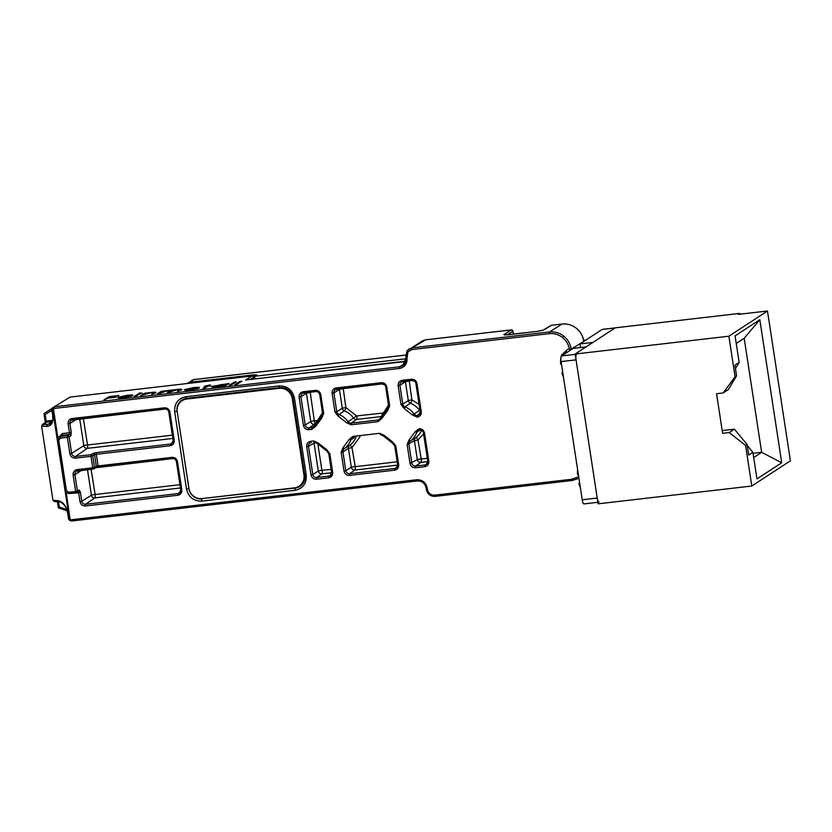 <?xml version="1.0" encoding="UTF-8"?>
<svg xmlns="http://www.w3.org/2000/svg" width="832" height="832" viewBox="0 0 832 832"><rect width="100%" height="100%" fill="white"/><g stroke="black" fill="none" stroke-linecap="round" stroke-linejoin="round"><path stroke-width="1.25" d="M405.839 361.13L251.888 379.267M585.998 339.997L583.658 340.267M583.71 340.527L585.51 340.319M599.03 502.164A4.93 1.331 -96.6 0 1 597.22 498.066L576.066 359.861A4.93 1.331 -96.6 0 1 576.566 354.214M585.978 346.954L573.061 348.452L561.579 355.95A4.93 1.331 83.4 0 0 561.08 361.598L582.223 499.803A4.93 1.331 83.4 0 0 584.033 503.901L597.865 502.289M592.904 342.43L579.987 343.928L580.549 347.589M602.514 329.399A4.93 1.331 83.4 0 0 602.337 329.378A4.93 1.331 83.4 0 0 602.16 329.441L579.987 343.928M241.894 381.212L236.496 384.54L234.707 384.748L240.105 381.42L241.894 381.212M236.267 381.867L230.87 385.195L229.07 385.403L234.478 382.075L236.267 381.867M225.233 385.85L217.422 386.786C212.898 387.254 211.026 387.14 211.817 386.433L229.081 383.479L225.233 385.85M211.536 386.755L228.686 383.718M210.163 384.894L208.614 385.85L210.704 385.84L208.146 386.142L204.766 388.222L202.977 388.419L206.346 386.35L204.266 386.35L210.163 384.894M140.754 392.891L138.694 393.338L142.054 393.141M119.85 397.134C119.246 397.644 120.546 397.727 123.75 397.394L131.3 396.23L123.5 397.654C119.049 398.122 117.27 397.998 118.144 397.29L127.525 395.2L132.642 394.992L132.902 395.626L119.683 397.561M117.863 397.602L127.556 395.398L132.673 395.179L132.922 395.824M118.934 395.522L110.469 396.77L108.846 397.769L116.241 397.186L108.306 398.102L103.948 399.89L109.221 396.646L118.934 395.522M245.908 379.954L405.756 361.452L245.565 380.006L251.815 376.054L70.054 397.082L53.03 407.545A1.477 1.279 56.9 0 0 53.019 407.545A1.477 1.279 56.9 0 0 52.562 409.074L69.451 519.418L71.438 519.74L71.666 520.998L417.425 480.948M140.036 393.786L136.188 396.157L134.399 396.365L138.247 393.994L140.036 393.786M151.965 394.326L154.014 392.746L151.008 392.714L140.546 395.658L144.394 393.286L151.798 392.392C155.636 392.028 156.811 392.226 155.303 392.964L151.549 394.378L154.034 392.881M155.896 392.402L155.303 392.964M179.504 390.291L179.473 390.104C180.658 389.574 179.962 389.428 177.372 389.667L169.198 392.33L167.409 392.538L169.364 391.342C170.695 390.77 170.03 390.593 167.378 390.822L159.224 393.494L157.425 393.702L161.273 391.331L178.152 389.334C181.646 389.022 182.686 389.21 181.262 389.896L177.393 391.383L179.993 389.646L177.809 391.342M181.823 389.366L181.262 389.896M169.395 391.529L167.835 392.496M186.378 389.438C185.775 389.938 187.075 390.021 190.278 389.688L197.829 388.523L190.029 389.958C185.578 390.416 183.799 390.302 184.673 389.584L194.054 387.494L199.17 387.286L199.42 387.92L186.212 389.854M184.392 389.896L194.085 387.691L199.202 387.483L199.451 388.118M569.473 349.523C568.651 344.625 566.311 340.6 562.432 337.47C558.47 334.443 554.091 333.174 549.297 333.663L411.934 349.565L407.888 351.905L407.025 358.249C407.316 363.865 404.799 367.266 399.474 368.472L54.402 408.418L54.236 406.765L399.63 366.777L404.726 363.709M71.438 519.74L416.822 479.752C422.323 479.69 425.776 482.404 427.19 487.895L427.45 489.58C428.407 493.334 430.778 495.196 434.533 495.154L571.574 479.284L578.698 476.757M58.313 437.715L62.379 433.576L69.462 432.754L68.099 423.894C67.943 420.95 69.264 419.162 72.072 418.527L164.476 407.826C167.357 407.794 169.166 409.219 169.915 412.1L174.242 440.367C174.398 443.31 173.077 445.099 170.279 445.734L96.325 454.303L98.103 465.92L172.058 457.361C174.928 457.33 176.748 458.754 177.497 461.635L181.823 489.902C181.979 492.846 180.658 494.634 177.85 495.269L85.446 505.97C82.566 506.002 80.756 504.577 80.007 501.696L78.655 492.825L69.649 493.48M321.818 418.018L315.692 426.286L311.938 429.333L308.88 429.686C306.01 429.718 304.19 428.293 303.441 425.412L299.114 397.145C298.958 394.202 300.279 392.413 303.087 391.778L315.338 390.354C318.219 390.322 320.029 391.747 320.778 394.628L323.658 413.462L321.818 418.018L321.318 416.572L322.618 413.39M332.686 472.441C332.842 475.374 331.521 477.162 328.723 477.797L316.462 479.222C313.581 479.253 311.771 477.828 311.022 474.947L306.696 446.68C306.54 443.737 307.861 441.948 310.658 441.314L313.716 440.96L318.261 443.04L326.654 449.634L329.805 453.606L332.686 472.441L331.594 472.42L328.754 453.534M332.124 393.318C331.968 390.385 333.289 388.596 336.086 387.951L381.347 382.71C384.228 382.678 386.038 384.103 386.786 386.994L389.667 405.818L387.816 410.374L381.701 418.642L377.936 421.689L351.094 424.798L346.549 422.718L338.156 416.125L335.005 412.152L332.124 393.318L333.902 392.912A3.442 3.276 56.8 0 1 336.575 389.178M384.259 435.396L392.652 441.99L395.814 445.962L398.694 464.797C398.85 467.73 397.53 469.518 394.722 470.163L349.471 475.405C346.59 475.436 344.77 474.011 344.022 471.12L341.141 452.296L342.992 447.741L349.107 439.473L352.872 436.426L379.714 433.316L384.259 435.396L383.49 435.978A3.442 3.276 56.8 0 0 380.307 434.522L380.203 434.533M419.099 428.75C421.98 428.719 423.79 430.144 424.538 433.035L428.865 461.302C429.021 464.235 427.7 466.024 424.902 466.669L415.47 467.761C412.589 467.792 410.779 466.367 410.03 463.486L407.15 444.652L409.001 440.097L415.116 431.829L418.881 428.782L419.692 429.967M411.518 379.226C414.398 379.184 416.208 380.609 416.957 383.5L421.283 411.767C421.439 414.71 420.118 416.489 417.321 417.134L412.547 415.074L404.154 408.481L401.003 404.508L398.122 385.674C397.966 382.741 399.287 380.952 402.085 380.318L411.518 379.226L412.11 380.432M549.297 333.663L549.442 331.968C554.902 331.521 559.634 332.894 563.649 336.086C567.694 339.238 570.232 343.574 571.262 349.118M578.937 478.317L572.114 480.511L578.937 478.317M53.009 407.555L52.302 408.013A1.477 1.279 56.9 0 0 52.302 408.013L53.03 407.545L53.456 409.032L51.854 409.542L52.853 416.104C53.373 422.75 51.272 426.213 46.55 426.494A1.477 1.279 -85 0 1 47.59 424.757L52.25 421.543L46.082 422.261L45.5 423.446L46.176 421.127L45.178 414.575L51.782 410.342M52.374 421.179L52.343 420.42L46.176 421.127L46.062 422.261L41.6 426.067L52.967 500.344L57.907 500.666C62.816 501.675 66.04 505.544 67.569 512.273L68.578 518.825L69.451 519.418A1.477 1.154 123.8 0 0 70.2 520.489M52.967 500.354L54.756 501.54M182.218 399.838A11.835 11.284 -123.2 0 0 178.194 405.163M295.339 487.718L295.953 487.646A11.835 11.284 -123.2 0 0 300.331 486.158M52.853 416.104L51.646 409.479L52.302 408.013A1.477 1.279 56.9 0 0 51.854 409.542L51.698 409.417A1.477 1.414 -121.4 0 1 52.27 408.044M253.812 377.094L252.044 376.012L70.054 397.082M583.804 341.432L583.773 341.193C582.743 335.66 580.206 331.313 576.16 328.162C572.135 324.979 567.403 323.606 561.954 324.054L551.554 325.25L543.577 330.044L537.628 331.344L507.302 334.859L503.818 334.641L511.285 329.919L425.454 339.851L422.635 340.798M68.422 518.71L68.578 518.825A1.477 1.154 123.8 0 0 69.014 519.771L70.314 520.51M52.697 415.979L52.655 416.031C53.123 419.9 52.374 422.583 50.398 424.102L42.276 424.622L45.521 422.438M57.907 500.666A1.477 1.279 93.6 0 0 59.072 501.862L54.371 501.561M172.858 438.454L87.256 448.365L75.556 456.446L75.41 458.141C72.467 458.162 70.626 456.716 69.867 453.783L67.361 437.341L60.351 438.152L60.497 436.467A3.463 3.307 56.8 0 0 59.051 437.008L57.71 440.242A3.463 3.307 56.8 0 1 59.051 437.008L60.757 435.822A3.526 3.359 -123.2 0 1 62.234 435.271L60.497 436.467L67.506 435.656A1.477 1.404 56.1 0 1 69.139 436.935L70.928 435.739A1.477 1.404 56.1 0 0 69.285 434.45L62.234 435.271L62.379 433.576M60.351 438.152L58.75 440.315L57.658 440.305L65.354 490.558L66.446 490.578L58.75 440.315M81.64 470.361L74.911 474.646L77.428 491.088A1.477 1.404 59 0 1 76.773 492.523L76.773 492.523A1.477 1.404 59 0 1 76.232 492.7L75.639 491.494L68.64 492.305L66.446 490.578M68.099 423.894L69.888 423.488L71.24 432.349L69.462 432.754L69.285 434.45L67.506 435.656L67.361 437.341L69.139 436.935L71.656 453.378A3.526 3.359 56.8 0 0 75.556 456.446L91.125 454.646A1.477 1.404 56.1 0 1 92.758 455.926L94.515 467.386A1.477 1.404 59 0 1 93.86 468.811L93.86 468.811A1.477 1.404 59 0 1 93.319 468.998L92.726 467.792L77.158 469.591L77.698 470.818L93.226 469.009M51.802 408.574L43.992 413.577L45.313 422.583M43.992 413.577L45.178 414.575M507.135 334.859L512.918 331.198A1.477 1.414 -122.3 0 0 511.285 329.919L511.389 329.909M551.554 325.25A1.477 1.404 -121 0 0 551.013 325.437L551.554 325.25M46.176 421.127L45.5 423.446M58.521 501.821L59.322 507.01L58.365 507.884L67.09 510.827M83.346 418.506L87.547 444.985L172.359 435.157M78.042 491.618L78.655 492.825L80.434 492.419L79.227 490.006L75.639 491.494L73.122 475.051C72.966 472.056 74.318 470.236 77.158 469.591M91.114 469.269L95.129 494.51L179.93 484.692M310.211 392.101L314.298 420.701L317.221 420.649M317.907 444.309L321.88 470.236L331.146 469.456M343.21 388.284L345.852 407.441L356.564 415.938L383.219 413.015M360.006 436.748L351.998 447.574L355.202 466.669L397.145 461.812M423.582 433.867L418.007 439.941L421.21 459.025A2.954 0.801 -96.6 0 1 420.919 462.405L415.615 466.066A3.442 3.276 56.8 0 1 411.809 463.081L408.928 444.246A3.442 3.276 56.8 0 1 410.228 441.064L415.667 437.736A3.255 3.099 -123.2 0 0 414.44 440.742L407.15 444.652M409.219 380.64L411.861 399.797L419.068 404.373M108.846 397.769L116.386 397.093M104.374 399.838L109.242 396.843L118.55 395.762M123.75 397.394L130.458 396.448M119.881 397.332C119.278 397.831 120.578 397.925 123.781 397.592M120.505 396.822L131.602 395.71L127.15 395.481L120.536 397.02L131.602 395.689M138.726 393.526L140.785 393.089M134.826 396.313L139.641 394.025M145.486 393.505L151.83 392.59C155.667 392.226 156.832 392.413 155.334 393.151M140.962 395.606L145.787 393.318M162.396 391.529L178.183 389.532C181.678 389.22 182.718 389.397 181.293 390.094M157.851 393.65L162.677 391.362M190.278 389.688L196.986 388.742M186.399 389.626C185.806 390.135 187.106 390.218 190.31 389.886M187.034 389.126L198.13 388.003L193.679 387.774L187.065 389.314L198.13 387.982M208.614 385.85L210.777 385.788M203.403 388.378L206.346 386.35M204.214 386.589L209.768 385.133M213.637 386.422C213.086 386.953 214.542 387.036 217.984 386.682L225.358 384.873C225.982 384.332 224.536 384.238 221.01 384.613L213.45 386.641M217.984 386.682L225.389 385.07M213.606 386.225C213.054 386.755 214.51 386.838 217.953 386.485M229.497 385.351L235.872 382.106M235.123 384.696L241.498 381.462M572.624 348.743L568.079 349.263A16.765 4.534 83.4 0 0 567.497 349.482A16.765 4.534 83.4 0 0 567.237 349.69A16.765 4.534 83.4 0 0 565.687 353.267M579.706 483.34L578.854 483.33A12.522 3.39 83.4 0 0 580.33 487.375M562.806 372.871L561.943 372.85A12.522 3.39 83.4 0 0 563.42 376.906M738.244 314.382L767.478 311.002L728.874 336.211L575.172 354.016L615.264 327.829L739.731 313.414L738.244 314.382M767.478 311.002L790.4 460.814L751.795 486.023L745.586 445.432L747.074 444.465L748.696 455.094L752.908 452.348L756.974 478.92L781.716 462.758L759.824 319.717L735.082 335.878L739.149 362.461L734.937 365.206L736.57 375.835L735.082 376.813L728.874 336.211M739.846 314.194L739.731 313.414M751.795 486.023L598.104 503.818L575.172 354.016M735.082 376.813L723.154 392.943L716.56 393.713L722.623 433.337L729.227 432.567L745.586 445.432M739.149 362.461L735.467 368.607M736.247 343.47L744.193 338.281L759.824 319.717M744.193 338.281L761.644 452.327L781.716 462.758M753.054 453.315L761.644 452.327L753.698 457.517M747.23 445.484L752.908 452.348M579.634 482.82L578.854 483.33M577.606 469.56A12.522 3.39 -96.6 0 0 577.522 474.625L578.375 474.646M567.237 349.69L562.151 354.463A12.522 3.39 83.4 0 0 560.612 364.156L561.475 364.166M562.723 372.351L561.943 372.85M723.154 392.943L728.354 389.553L736.57 375.835M747.074 444.465L734.417 429.177L729.227 432.567M734.417 429.177L722.207 430.591M406.006 358.769L255.102 376.241A2.756 2.631 -124.6 0 0 253.947 376.678L252.793 379.361M405.59 355.087L193.742 379.61A2.756 0.749 83.4 0 0 193.742 379.61L190.081 382.221L254.218 374.785L256.87 375.024A2.756 2.631 -124.6 0 0 255.715 375.45L253.947 376.678M304.876 478.317A11.835 11.284 56.8 0 1 300.102 485.534L299.104 486.179A11.835 11.284 56.8 0 1 294.414 487.864L202.01 498.566A11.835 11.284 56.8 0 1 188.916 488.28L177.237 411.923A11.835 11.284 56.8 0 1 182.073 400.712A11.835 11.284 56.8 0 1 186.774 399.017L187.762 398.372L280.166 387.67A11.835 11.284 56.8 0 1 284.97 388.159M182.073 400.712L183.071 400.067A11.835 11.284 56.8 0 1 187.762 398.372M304.689 474.479L303.95 474.958A11.835 11.284 56.8 0 1 299.104 486.179M303.95 474.958L292.271 398.601L293.01 398.122M280.166 387.67L279.178 388.315A11.835 11.284 56.8 0 1 292.271 398.601M279.178 388.315L186.774 399.017M576.066 359.861L561.08 361.598M582.223 499.803L597.22 498.066M561.579 355.95L575.234 354.37M615.077 327.943L602.16 329.441M399.474 368.472L399.63 366.777L402.522 365.789L406.006 358.27M54.402 408.418L53.456 409.032L57.938 438.329M66.217 492.378L70.242 520.53L71.635 520.998M174.678 411.798C174.252 403.53 177.965 398.507 185.806 396.739L279.157 385.923C287.258 385.85 292.354 389.844 294.424 397.925L306.259 475.249C306.686 483.517 302.973 488.54 295.131 490.308L201.781 501.124C193.679 501.197 188.583 497.193 186.514 489.112L174.678 411.798L177.06 411.258A11.835 11.284 56.8 0 1 181.906 400.036A11.835 11.284 56.8 0 1 186.462 398.362M406.765 356.554L405.683 356.543L407.108 350.75L409.198 348.858L412.09 347.87L411.934 349.565M407.025 358.249L405.985 358.176M434.533 495.154L435.126 496.361M571.574 479.284L572.114 480.511L435.074 496.382C430.425 496.454 427.513 494.187 426.358 489.57L426.4 489.507M416.822 479.752L417.362 480.979C421.98 480.896 424.892 483.194 426.098 487.874L426.14 487.812M407.888 351.905L407.108 350.75M562.058 324.043L549.442 331.968L412.09 347.87L425.547 339.841M562.432 337.47L563.649 336.086M427.45 489.58L426.358 489.57L426.098 487.874L427.19 487.895M164.476 407.826L165.058 409.032M168.865 412.027L169.915 412.1M72.072 418.527L72.613 419.754L164.965 409.042M76.461 419.307L69.888 423.488A3.442 3.276 56.8 0 1 72.561 419.744M80.007 501.696L81.796 501.29L91.385 495.186A3.12 2.974 -123.2 0 0 94.838 497.89L85.592 504.275A3.442 3.276 56.8 0 1 81.796 501.29L80.434 492.419M85.446 505.97L85.592 504.275L177.996 493.584L180.419 491.91M177.85 495.269L177.996 493.584A3.442 3.276 56.8 0 0 180.783 489.923M181.823 489.902L180.773 489.83M177.497 461.635L176.446 461.562M172.058 457.361L172.64 458.567M73.122 475.051L74.911 474.646A3.526 3.359 56.8 0 1 76.43 471.255L93.267 469.019L95.67 467.73A1.477 1.404 59 0 0 96.314 466.305L94.546 454.73L90.979 456.331L92.726 467.792L98.103 465.92L98.644 467.147L172.546 458.578M94.546 454.73L96.325 454.303L96.47 452.608L92.914 453.44A1.477 1.404 56.1 0 1 94.546 454.73M170.279 445.734L170.425 444.049L96.47 452.608M174.242 440.367L173.191 440.294M173.212 440.398A3.442 3.276 56.8 0 1 170.425 444.049L172.838 442.374M314.673 425.63A3.442 3.276 56.8 0 1 312.083 427.648L311.938 429.333M315.692 426.286L314.714 425.516A19.729 18.824 56.8 0 1 321.318 416.572A3.442 3.276 56.8 0 0 322.629 413.483M323.658 413.462L322.577 413.442L319.738 394.555M320.778 394.628L319.686 394.618C319.124 392.558 317.855 391.539 315.879 391.581L315.931 391.57M315.338 390.354L315.879 391.581L303.628 393.006L315.827 391.581M303.087 391.778L303.628 393.006L302.39 393.432A3.442 3.276 56.8 0 1 303.576 392.995M299.114 397.145L300.903 396.739A3.442 3.276 56.8 0 1 302.39 393.432M303.441 425.412L305.23 425.006L300.903 396.739L306.405 393.234L309.972 392.423M308.88 429.686L309.026 428.002A3.442 3.276 56.8 0 1 305.23 425.006L310.731 421.502L306.405 393.234A3.255 3.099 -123.2 0 1 306.374 392.683M314.298 420.701L310.731 421.502A3.255 3.099 -123.2 0 0 314.33 424.33L309.026 428.002L312.083 427.648L314.496 425.974M331.635 472.358L330.304 475.571A3.442 3.276 56.8 0 1 328.869 476.112L331.282 474.438M329.805 453.606L328.713 453.586L326.55 450.757M326.654 449.634L326.477 450.767L317.481 443.622A3.442 3.276 56.8 0 0 314.298 442.166L314.205 442.177M318.261 443.04L317.429 443.654L314.257 442.187L313.716 440.96M310.658 441.314L311.199 442.541L309.962 442.967A3.442 3.276 56.8 0 1 311.158 442.53M306.696 446.68L308.485 446.274A3.442 3.276 56.8 0 1 309.962 442.967M311.022 474.947L312.811 474.542L308.485 446.274L315.526 442.291M316.462 479.222L316.607 477.526A3.442 3.276 56.8 0 1 312.811 474.542L318.313 471.037L313.986 442.77A3.255 3.099 -123.2 0 1 313.955 442.218M328.723 477.797L328.869 476.112L316.607 477.526L321.911 473.866A3.255 3.099 -123.2 0 1 318.313 471.037L321.88 470.236M331.656 472.462A3.442 3.276 56.8 0 1 330.304 475.571M381.836 383.937L336.627 389.178L336.086 387.951M335.005 412.152L336.783 411.746L333.902 392.912L339.414 389.418L342.971 388.606M338.156 416.125L338.988 414.523A3.442 3.276 56.8 0 1 336.783 411.746L342.295 408.242L339.414 389.418A3.255 3.099 -123.2 0 1 339.373 388.866M346.549 422.718L353.538 418.07A3.255 3.099 -123.2 0 0 356.543 419.442L351.239 423.114A3.442 3.276 56.8 0 1 348.057 421.658A19.729 18.824 56.8 0 0 338.988 414.523L344.375 410.873A2.954 0.53 111.5 0 0 346.05 407.67M351.094 424.798L351.239 423.114L378.082 420.004L380.505 418.33M377.936 421.689L378.082 420.004A3.442 3.276 56.8 0 0 380.671 417.986M381.701 418.642L380.713 417.872A19.729 18.824 56.8 0 1 387.327 408.928L379.527 419.463M387.816 410.374L387.327 408.928A3.442 3.276 56.8 0 0 388.638 405.839M389.667 405.818L388.617 405.746M386.786 386.994L385.736 386.911M381.347 382.71L381.94 383.926M394.763 445.89L395.814 445.962M392.652 441.99L392.558 443.113M379.714 433.316L380.255 434.543L383.427 436.01L392.486 443.123L394.722 445.942L397.644 464.714M352.872 436.426L353.413 437.653L352.175 438.079A3.442 3.276 56.8 0 1 353.371 437.642M349.107 439.473L350.834 439.764A3.442 3.276 56.8 0 1 352.175 438.079M342.992 447.741L344.219 448.708L349.658 445.38A3.255 3.099 -123.2 0 0 348.431 448.386L342.93 451.89A3.442 3.276 56.8 0 1 344.219 448.708A19.729 18.824 56.8 0 0 350.834 439.764L354.422 437.528M341.141 452.296L342.93 451.89L345.81 470.725L351.312 467.22L348.431 448.386L351.998 447.574M344.022 471.12L345.81 470.725A3.442 3.276 56.8 0 0 349.617 473.71L349.471 475.405M394.722 470.163L394.878 468.468L349.617 473.71L354.91 470.049A2.954 0.801 83.4 0 0 355.202 466.669M398.694 464.797L397.602 464.776L396.313 467.927A3.442 3.276 56.8 0 1 394.878 468.468L397.29 466.804M397.654 464.818A3.442 3.276 56.8 0 1 396.313 467.927M423.488 432.952L424.538 433.035M418.881 428.782L419.588 429.978M415.116 431.829L416.832 432.12A3.442 3.276 56.8 0 1 419.37 429.998M409.001 440.097L410.228 441.064A19.729 18.824 56.8 0 0 416.832 432.12L420.295 429.978M410.03 463.486L417.321 459.576L414.44 440.742L418.007 439.941M415.47 467.761L415.615 466.066L425.048 464.974L427.461 463.31M424.902 466.669L425.048 464.974A3.442 3.276 56.8 0 0 427.835 461.323M428.865 461.302L427.814 461.23M415.917 383.417L416.957 383.5M402.085 380.318L402.636 381.534L412.006 380.442M398.122 385.674L399.911 385.268A3.442 3.276 56.8 0 1 402.584 381.534M401.003 404.508L402.792 404.102L399.911 385.268L405.413 381.774L408.98 380.962M404.154 408.481L404.997 406.879A3.442 3.276 56.8 0 1 402.792 404.102L408.294 400.598L405.413 381.774A3.255 3.099 -123.2 0 1 405.382 381.222M412.547 415.074L419.536 410.426A19.916 19.001 -123.2 0 0 410.384 403.229L404.997 406.879A19.729 18.824 56.8 0 1 414.066 414.014A3.442 3.276 56.8 0 0 417.248 415.47L419.879 413.774M417.102 417.154L417.248 415.47L419.973 413.587M417.321 417.134L417.466 415.438A3.442 3.276 56.8 0 0 420.254 411.788M421.283 411.767L420.243 411.694M279.947 387.535A1.976 0.53 -96.6 0 1 279.874 387.566A1.976 0.53 -96.6 0 1 279.157 385.923M185.806 396.739A1.976 0.53 83.4 0 0 186.534 398.372A1.976 0.53 83.4 0 0 186.597 398.341L279.802 387.556M186.514 489.112L188.895 488.571L177.143 411.195M201.781 501.124A1.976 0.53 -96.6 0 1 201.978 498.867A11.835 11.284 56.8 0 1 188.895 488.571L188.958 488.53M295.131 490.308A1.976 0.53 -96.6 0 1 295.329 488.051L202.519 498.503M306.259 475.249L304.866 475.145M304.886 475.28A11.835 11.284 56.8 0 1 300.03 486.366A11.835 11.284 56.8 0 1 295.329 488.051L295.953 487.646M294.424 397.925L293.041 397.821M46.55 426.494L41.6 426.057M71.24 432.349L70.928 435.739M79.227 490.006A1.477 1.404 59 0 1 78.582 491.431L76.18 492.721L69.181 493.532L68.64 492.305M76.128 492.71L69.181 493.532C66.321 492.856 65.052 491.868 65.354 490.558L65.395 490.506M180.44 487.978L94.838 497.89A2.954 0.801 83.4 0 0 95.129 494.51M98.696 467.126L95.129 467.917A1.477 1.404 59 0 0 95.67 467.73M75.41 458.141L90.979 456.331L91.125 454.646L92.914 453.44M381.191 416.593L356.543 419.442A2.954 0.801 83.4 0 0 356.834 416.062M397.634 465.098L354.91 470.049A3.255 3.099 -123.2 0 1 351.312 467.22L354.879 466.409M250.078 379.475L253.146 377.53M583.856 341.401L571.678 348.847M76.43 471.255A3.526 3.359 56.8 0 1 77.657 470.808M69.867 453.783L71.656 453.378L83.814 445.65A3.12 2.974 -123.2 0 0 87.256 448.365A2.954 0.801 83.4 0 0 87.547 444.985M345.852 407.441L342.295 408.242A3.255 3.099 -123.2 0 0 344.375 410.873A19.916 19.001 -123.2 0 1 353.538 418.07L356.564 415.938M420.888 458.765L417.321 459.576A3.255 3.099 -123.2 0 0 420.919 462.405L427.804 461.604M411.861 399.797L408.294 400.598A3.255 3.099 -123.2 0 0 410.384 403.229A2.954 0.53 111.5 0 0 412.048 400.036M503.818 334.641A1.477 1.414 57.7 0 1 504.951 335.005M537.628 331.344L504.608 335.026M543.577 330.044A1.477 1.404 -121 0 0 543.036 330.221L551.013 325.437M551.658 325.239L562.006 324.033C567.206 323.513 571.938 324.886 576.222 328.151L576.222 328.214M66.695 509.506L59.322 507.01M87.37 444.839L83.814 445.65L79.716 418.933M94.952 494.374L91.385 495.186L87.485 469.685M318.334 419.266L322.473 412.766M314.621 420.95A2.954 0.801 -96.6 0 1 314.33 424.33L315.182 424.237M331.635 472.742L321.911 473.866A2.954 0.801 -96.6 0 0 322.202 470.486M384.332 411.632L388.471 405.132M352.113 447.304A2.954 0.884 -125.7 0 0 349.658 445.38A19.916 19.001 -123.2 0 0 355.95 437.351M418.111 439.66A2.954 0.884 54.3 0 0 415.667 437.736A19.916 19.001 -123.2 0 0 421.658 430.404M421.21 459.025L427.315 458.318M513.375 334.142L512.907 331.105M576.16 328.162L576.222 328.151C580.393 331.531 582.93 335.858 583.814 341.141M420.087 411.018A3.255 3.099 56.8 0 1 419.536 410.426L419.952 410.145M256.87 375.024L255.102 376.241A2.756 0.749 83.4 0 0 254.738 378.622M193.95 379.579A2.756 0.749 83.4 0 0 193.846 379.569A2.756 0.749 83.4 0 0 193.752 379.61L187.97 383.022L190.081 382.221A2.756 0.749 83.4 0 0 189.727 383.23M254.218 374.785A2.756 0.749 83.4 0 0 253.843 376.75M615.16 327.891L602.337 329.378M422.552 340.839L407.066 350.782L405.933 358.228C406.162 361.785 405.028 364.302 402.532 365.778M71.365 420.181L165.017 409.053C166.993 409.011 168.262 410.02 168.823 412.079L173.15 440.357L171.86 443.508M95.628 467.75L172.598 458.588C174.564 458.546 175.833 459.555 176.405 461.614L180.731 489.892L179.442 493.033M321.318 416.572L313.518 427.097M387.327 408.928L388.575 405.798L385.694 386.974C386.058 385.736 384.79 384.727 381.888 383.937L335.39 389.605M426.483 464.433L427.773 461.282L423.446 433.014C423.81 431.777 422.542 430.768 419.64 429.978L418.184 430.435M418.902 414.898L420.191 411.746L415.865 383.479C416.229 382.242 414.96 381.233 412.058 380.442L401.388 381.961M181.906 400.036L186.534 398.372L279.874 387.566C286.801 387.452 291.169 390.894 292.978 397.904L304.803 475.228C305.344 479.97 303.753 483.683 300.03 486.366M69.014 519.771L67.371 512.2C67.361 508.612 63.034 501.998 59.072 501.862M513.427 334.131L512.97 331.146L511.337 329.898L425.495 339.841M537.68 331.323L543.046 330.221M57.429 501.758L58.365 507.884M405.59 355.056L193.846 379.569L191.63 380.422"/></g></svg>
